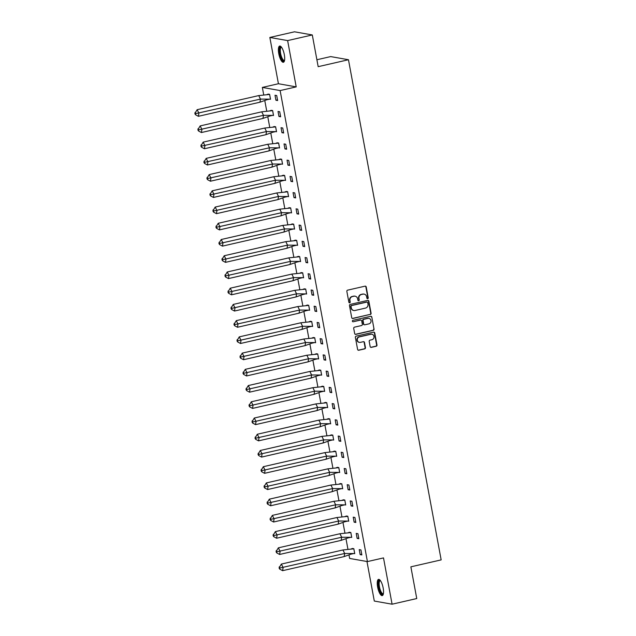<?xml version="1.0" encoding="UTF-8"?>
<svg xmlns="http://www.w3.org/2000/svg" width="636" height="636" viewBox="0 0 636 636"><rect width="100%" height="100%" fill="white"/><g stroke="black" fill="none" stroke-linecap="round" stroke-linejoin="round"><path stroke-width="0.95" d="M367.688 298.674A0.731 0.692 100 0 0 368.228 297.807L366.217 286.955A1.049 0.986 100 0 0 365.064 286.16L347.63 290.151A1.049 0.986 100 0 0 346.851 291.391L348.862 302.243A0.731 0.692 100 0 0 349.673 302.8A0.731 0.692 100 0 0 350.213 301.933L349.959 300.526A3.347 3.148 100 0 1 352.447 296.551L353.902 296.217A3.347 3.148 100 0 1 357.607 298.777L357.869 300.176A0.731 0.692 100 0 0 358.68 300.741A0.731 0.692 100 0 0 359.221 299.866L358.966 298.467A3.347 3.148 100 0 1 361.455 294.484L362.91 294.15A3.347 3.148 100 0 1 366.614 296.71L366.877 298.117A0.731 0.692 100 0 0 367.688 298.674M367.25 298.626A0.731 0.692 100 0 0 367.87 297.743L365.867 286.892A1.049 0.986 100 0 0 365.255 286.136M349.236 302.752A0.731 0.692 100 0 0 349.864 301.869L349.959 300.526M358.243 300.685A0.731 0.692 100 0 0 358.871 299.802L358.966 298.467M377.617 587.004A8.316 2.616 77.1 0 1 378.531 579.388A8.316 2.616 77.1 0 1 383.166 587.982A8.316 2.616 77.1 0 1 382.244 595.598A8.316 2.616 77.1 0 1 377.617 587.004M278.767 53.663A8.316 2.616 77.1 0 1 279.689 46.046A8.316 2.616 77.1 0 1 284.316 54.648A8.316 2.616 77.1 0 1 283.402 62.264A8.316 2.616 77.1 0 1 278.767 53.663M269.847 37.452L294.508 31.8L312.3 34.948L287.631 40.593L269.847 37.452L278.425 83.737L262.342 87.426L280.126 90.566L367.425 561.588L349.641 558.448L348.997 554.982M366.972 561.509L374.302 601.052L392.086 604.2L383.508 557.907L367.425 561.588M312.3 34.948L318.175 66.669L348.464 59.736L441.161 559.887L410.872 566.827L416.755 598.548L392.086 604.2M370.152 346.564A1.049 0.986 100 0 0 371.305 347.367L376.202 346.246A1.049 0.986 100 0 0 376.981 345.006L374.747 332.954A1.049 0.986 100 0 0 373.586 332.159L356.152 336.15A1.049 0.986 100 0 0 355.373 337.39L357.607 349.442A1.049 0.986 100 0 0 358.768 350.237L364.674 348.886A1.049 0.986 100 0 0 365.454 347.646L364.5 342.486A1.049 0.986 100 0 0 363.339 341.691L360.413 342.359A2.798 2.631 100 0 1 357.265 339.696A2.798 2.631 100 0 1 359.396 336.897L370.875 334.266A2.798 2.631 100 0 1 374.016 336.929A2.798 2.631 100 0 1 371.885 339.727L369.977 340.165A1.049 0.986 100 0 0 369.198 341.413L370.152 346.564M278.425 83.737L296.209 86.886L287.631 40.593M296.209 86.886L280.126 90.566M370.311 314.494A1.049 0.986 100 0 0 371.09 313.246L368.856 301.202A1.049 0.986 100 0 0 367.703 300.399L350.269 304.39A1.049 0.986 100 0 0 349.49 305.638L351.724 317.682A1.049 0.986 100 0 0 352.885 318.485L369.953 314.43A1.049 0.986 100 0 0 370.74 313.182L368.506 301.138A1.049 0.986 100 0 0 367.894 300.375M371.806 317.078L374.032 329.122A1.049 0.986 100 0 1 373.252 330.37L355.826 334.361A1.049 0.986 100 0 1 354.665 333.558L353.711 328.407A1.049 0.986 100 0 1 354.49 327.158L361.558 325.545A1.049 0.986 100 0 0 362.337 324.304L361.701 320.878A1.049 0.986 100 0 0 360.548 320.083L353.187 321.768A0.731 0.692 100 0 1 352.36 321.069A0.731 0.692 100 0 1 352.924 320.337L370.645 316.275A1.049 0.986 100 0 1 371.806 317.078L374.032 329.122M348.464 59.736L330.68 56.588L316.895 59.752M347.932 549.21L345.992 538.756M344.927 532.984L342.987 522.522M341.914 516.758L339.974 506.296M338.909 500.532L336.969 490.07M335.903 484.298L333.964 473.844M332.89 468.072L330.951 457.61M329.885 451.846L327.945 441.384M326.88 435.62L324.94 425.158M323.867 419.386L321.927 408.932M320.862 403.16L318.922 392.698M317.857 386.934L315.917 376.472M314.844 370.709L312.904 360.246M311.839 354.475L309.899 344.02M308.834 338.249L306.894 327.786M305.821 322.023L303.881 311.56M302.815 305.797L300.876 295.335M299.81 289.563L297.871 279.109M296.797 273.337L294.858 262.875M293.792 257.111L291.852 246.649M290.787 240.885L288.847 230.423M287.774 224.651L285.842 214.197M284.769 208.425L282.829 197.963M281.764 192.199L279.824 181.737M278.751 175.973L276.819 165.511M275.746 159.747L273.806 149.285M272.741 143.513L270.801 133.059M269.728 127.287L267.796 116.825M266.723 111.061L264.783 100.599M263.717 94.836L262.342 87.426M275.937 100.242L277.638 100.544L276.716 95.551L275.006 95.249L275.937 100.242L277.519 99.876M269.767 99.152L270.531 99.288L269.6 94.287L267.931 94.176M278.942 116.468L280.651 116.77L279.721 111.777L278.019 111.475L278.942 116.468L280.524 116.102M272.78 115.378L273.536 115.514L272.613 110.521L270.936 110.402M281.947 132.693L283.656 132.996L282.734 128.003L281.025 127.701L281.947 132.693L283.537 132.336M275.786 131.604L276.541 131.739L275.619 126.747L273.941 126.628M284.96 148.919L286.661 149.221L285.739 144.229L284.03 143.927L284.96 148.919L286.542 148.562M278.791 147.83L279.554 147.965L278.624 142.973L276.954 142.854M287.965 165.153L289.674 165.455L288.744 160.463L287.043 160.161L287.965 165.153L289.547 164.788M281.796 164.064L282.559 164.191L281.629 159.199L279.959 159.087M290.97 181.379L292.679 181.681L291.757 176.689L290.048 176.387L290.97 181.379L292.56 181.014M284.809 180.29L285.564 180.425L284.642 175.433L282.964 175.313M293.983 197.605L295.684 197.907L294.762 192.915L293.053 192.613L293.983 197.605L295.565 197.247M287.814 196.516L288.577 196.651L287.647 191.659L285.977 191.539M296.988 213.831L298.697 214.133L297.767 209.141L296.066 208.839L296.988 213.831L298.57 213.473M290.819 212.742L291.582 212.877L290.652 207.885L288.983 207.765M299.993 230.065L301.703 230.367L300.78 225.375L299.071 225.072L299.993 230.065L301.583 229.699M293.832 228.976L294.587 229.103L293.665 224.111L291.988 223.999M303.006 246.291L304.708 246.593L303.785 241.6L302.076 241.298L303.006 246.291L304.588 245.925M296.837 245.202L297.6 245.337L296.67 240.344L295.001 240.225M306.011 262.517L307.721 262.819L306.791 257.826L305.081 257.524L306.011 262.517L307.593 262.159M299.842 261.428L300.605 261.563L299.675 256.57L298.006 256.451M309.017 278.743L310.726 279.045L309.804 274.052L308.094 273.75L309.017 278.743L310.599 278.385M302.855 277.654L303.611 277.789L302.688 272.796L301.011 272.677M312.03 294.977L313.731 295.279L312.809 290.286L311.099 289.984L312.03 294.977L313.612 294.611M305.86 293.888L306.616 294.015L305.693 289.022L304.024 288.911M315.035 311.203L316.744 311.505L315.814 306.512L314.105 306.21L315.035 311.203L316.617 310.837M308.865 310.114L309.629 310.249L308.699 305.256L307.029 305.137M318.04 327.429L319.749 327.731L318.827 322.738L317.118 322.436L318.04 327.429L319.622 327.071M311.879 326.34L312.634 326.475L311.712 321.482L310.034 321.363M321.053 343.655L322.754 343.957L321.832 338.964L320.123 338.662L321.053 343.655L322.635 343.297M314.884 342.565L315.639 342.701L314.717 337.708L313.047 337.589M324.058 359.889L325.767 360.191L324.837 355.198L323.128 354.896L324.058 359.889L325.64 359.523M317.889 358.799L318.652 358.927L317.722 353.934L316.052 353.823M327.063 376.115L328.772 376.417L327.85 371.424L326.141 371.122L327.063 376.115L328.645 375.749M320.902 375.025L321.657 375.161L320.735 370.168L319.057 370.049M330.068 392.34L331.777 392.643L330.855 387.65L329.146 387.348L330.068 392.34L331.658 391.975M323.907 391.251L324.662 391.386L323.74 386.394L322.07 386.275M333.081 408.566L334.79 408.868L333.86 403.876L332.151 403.574L333.081 408.566L334.663 408.209M326.912 407.477L327.675 407.612L326.745 402.62L325.075 402.501M336.086 424.8L337.796 425.102L336.865 420.11L335.164 419.808L336.086 424.8L337.668 424.435M329.925 423.703L330.68 423.838L329.758 418.846L328.081 418.734M339.091 441.026L340.801 441.328L339.878 436.336L338.169 436.034L339.091 441.026L340.681 440.661M332.93 439.937L333.685 440.072L332.763 435.08L331.086 434.96M342.104 457.252L343.814 457.554L342.884 452.562L341.174 452.26L342.104 457.252L343.686 456.887M335.935 456.163L336.698 456.298L335.768 451.306L334.099 451.186M345.11 473.478L346.819 473.78L345.889 468.788L344.187 468.486L345.11 473.478L346.692 473.12M338.948 472.389L339.704 472.524L338.781 467.532L337.104 467.412M348.115 489.712L349.824 490.014L348.902 485.014L347.192 484.719L348.115 489.712L349.705 489.346M341.953 488.615L342.709 488.75L341.786 483.758L340.109 483.646M351.128 505.938L352.829 506.24L351.907 501.248L350.197 500.945L351.128 505.938L352.71 505.572M344.958 504.849L345.722 504.984L344.791 499.991L343.122 499.872M354.133 522.164L355.842 522.466L354.912 517.473L353.211 517.171L354.133 522.164L355.715 521.798M347.971 521.075L348.727 521.21L347.805 516.217L346.127 516.098M357.138 538.39L358.847 538.692L357.925 533.699L356.216 533.397L357.138 538.39L358.728 538.032M350.977 537.301L351.732 537.436L350.81 532.443L349.132 532.324M360.151 554.624L361.852 554.926L360.93 549.925L359.221 549.623L360.151 554.624L361.733 554.258M353.982 553.527L354.745 553.662L353.815 548.669L352.145 548.55M363.919 294.094A3.347 3.148 100 0 0 362.552 294.094L362.91 294.15M358.609 298.403A3.347 3.148 100 0 1 361.097 294.42L362.552 294.094M354.912 296.161A3.347 3.148 100 0 0 353.544 296.153L353.902 296.217M349.601 300.462A3.347 3.148 100 0 1 352.098 296.487L353.544 296.153M352.336 318.445A1.049 0.986 100 0 0 352.527 318.421L369.953 314.43M367.711 302.633A0.731 0.692 100 0 0 366.9 302.076L351.597 305.574A0.731 0.692 100 0 0 351.056 306.449L351.326 307.927A3.347 3.148 100 0 0 355.031 310.487L365.493 308.094A3.347 3.148 100 0 0 367.99 304.111L367.711 302.633M366.98 302.06A0.731 0.692 100 0 0 366.543 302.013L366.9 302.076M353.664 310.479A3.347 3.148 100 0 1 350.977 307.864L350.698 306.385A0.731 0.692 100 0 1 351.247 305.519L366.543 302.013M355.278 334.321A1.049 0.986 100 0 0 355.468 334.298L372.903 330.307A1.049 0.986 100 0 0 373.682 329.066M360.739 320.059A1.049 0.986 100 0 0 360.191 320.019L353.187 321.768M368.896 323.867A2.798 2.631 100 0 0 368.88 318.374A2.798 2.631 100 0 0 367.886 318.398L363.84 319.328A1.049 0.986 100 0 0 363.061 320.568L363.697 323.986A1.049 0.986 100 0 0 364.849 324.789L368.896 323.867M368.697 318.35A2.798 2.631 100 0 0 367.529 318.334L367.886 318.398M364.309 324.75A1.049 0.986 100 0 1 363.339 323.931L362.703 320.504A1.049 0.986 100 0 1 363.482 319.264L367.529 318.334M371.448 317.014A1.049 0.986 100 0 0 370.836 316.251M371.686 334.218A2.798 2.631 100 0 0 370.518 334.202L370.875 334.266M359.237 342.343A2.798 2.631 100 0 1 359.046 336.834L370.518 334.202M358.219 350.197A1.049 0.986 100 0 0 358.41 350.174L364.317 348.822A1.049 0.986 100 0 0 365.096 347.582L364.142 342.422A1.049 0.986 100 0 0 363.53 341.667M370.764 347.328A1.049 0.986 100 0 0 370.955 347.304L375.844 346.183A1.049 0.986 100 0 0 376.623 344.943L374.389 332.89A1.049 0.986 100 0 0 373.777 332.135M266.985 94.557L268.352 94.072M266.73 99.796L259.957 102.205L260.474 99.097L269.529 99.16L266.73 99.796M270.491 99.105L269.529 99.16M197.16 109.686L194.839 113.518L195.419 114.687L198.392 116.309L198.909 113.192L197.16 109.686L258.733 95.583L269.577 94.438L267.979 94.152M198.392 116.309L259.957 102.205M195.419 114.687L195.594 113.645L260.474 99.097L258.733 95.583M270.443 99.121L269.624 94.422M195.594 113.645L195.006 112.477M284.515 60.539A7.195 2.266 77.1 0 1 280.794 56.811A7.195 2.266 77.1 0 1 280.007 47.684A7.195 2.266 77.1 0 1 281.438 47.112M281.621 47.358A6.662 2.099 -102.9 0 0 281.335 47.366A6.662 2.099 -102.9 0 0 280.667 48.034A6.662 2.099 -102.9 0 0 281.112 55.586A6.662 2.099 -102.9 0 0 284.316 60.356A6.662 2.099 -102.9 0 0 284.57 60.245M280.166 46.07A8.268 2.6 -102.9 0 0 279.657 46.754A8.268 2.6 -102.9 0 0 280.055 55.578A8.268 2.6 -102.9 0 0 283.815 62.034M383.357 593.881A7.195 2.266 77.1 0 1 379.644 590.144A7.195 2.266 77.1 0 1 378.849 581.018A7.195 2.266 77.1 0 1 380.28 580.453M380.463 580.7A6.662 2.099 -102.9 0 0 380.185 580.7A6.662 2.099 -102.9 0 0 379.517 581.368A6.662 2.099 -102.9 0 0 379.954 588.92A6.662 2.099 -102.9 0 0 383.158 593.698A6.662 2.099 -102.9 0 0 383.413 593.579M379.008 579.404A8.268 2.6 -102.9 0 0 378.507 580.088A8.268 2.6 -102.9 0 0 378.897 588.912A8.268 2.6 -102.9 0 0 382.665 595.375M269.99 110.783L271.357 110.298M269.736 116.022L262.962 118.431L263.487 115.323L272.534 115.386L269.736 116.022M273.504 115.339L272.534 115.386M200.173 125.912L197.844 129.744L198.424 130.913L201.397 132.534L201.914 129.426L200.173 125.912L261.738 111.817L272.582 110.664L270.984 110.386M201.397 132.534L262.962 118.431M198.424 130.913L198.599 129.879L263.487 115.323L261.738 111.817M273.456 115.347L272.637 110.656M198.599 129.879L198.019 128.711M272.995 127.009L274.362 126.524M272.741 132.248L265.975 134.665L266.492 131.549L275.547 131.612L272.741 132.248M276.509 131.565L275.547 131.612M203.178 142.138L200.849 145.97L201.437 147.139L204.402 148.76L204.927 145.652L203.178 142.138L264.743 128.043L275.595 126.89L273.989 126.612M204.402 148.76L265.975 134.665M201.437 147.139L201.604 146.105L266.492 131.549L264.743 128.043M276.461 131.573L275.642 126.882M201.604 146.105L201.024 144.936M276.008 143.243L277.375 142.75M275.754 148.474L268.98 150.891L269.497 147.783L278.552 147.846L275.754 148.474M279.514 147.791L278.552 147.846M206.183 158.372L203.862 162.196L204.442 163.373L207.415 164.986L207.932 161.878L206.183 158.372L267.756 144.269L278.6 143.124L277.002 142.838M207.415 164.986L268.98 150.891M204.442 163.373L204.617 162.331L269.497 147.783L267.756 144.269M279.466 147.798L278.648 143.108M204.617 162.331L204.029 161.162M279.013 159.469L280.381 158.984M278.759 164.708L271.985 167.117L272.51 164.009L281.557 164.072L278.759 164.708M282.527 164.016L281.557 164.072M209.196 174.598L206.867 178.43L207.447 179.598L210.421 181.22L210.937 178.104L209.196 174.598L270.761 160.495L281.605 159.35L280.007 159.064M210.421 181.22L271.985 167.117M207.447 179.598L207.622 178.557L272.51 164.009L270.761 160.495M282.479 164.032L281.661 159.334M207.622 178.557L207.042 177.388M282.018 175.695L283.386 175.21M281.764 180.934L274.998 183.343L275.515 180.234L284.57 180.298L281.764 180.934M285.532 180.242L284.57 180.298M212.201 190.824L209.872 194.656L210.46 195.824L213.426 197.446L213.95 194.338L212.201 190.824L273.766 176.729L284.618 175.576L283.012 175.29M213.426 197.446L274.998 183.343M210.46 195.824L210.627 194.791L275.515 180.234L273.766 176.729M285.485 180.258L284.666 175.568M210.627 194.791L210.047 193.622M285.031 191.921L286.391 191.436M284.777 197.16L278.004 199.577L278.52 196.46L287.575 196.524L284.777 197.16M288.537 196.476L287.575 196.524M215.207 207.05L212.885 210.882L213.465 212.05L216.439 213.672L216.956 210.564L215.207 207.05L276.779 192.954L287.623 191.802L286.025 191.523M216.439 213.672L278.004 199.577M213.465 212.05L213.64 211.017L278.52 196.46L276.779 192.954M288.49 196.484L287.671 191.794M213.64 211.017L213.052 209.848M288.036 208.155L289.404 207.662M287.782 213.386L281.009 215.803L281.533 212.694L290.58 212.758L287.782 213.386M291.55 212.702L290.58 212.758M218.22 223.284L215.89 227.108L216.471 228.284L219.444 229.898L219.961 226.79L218.22 223.284L279.784 209.18L290.628 208.036L289.03 207.749M219.444 229.898L281.009 215.803M216.471 228.284L216.645 227.243L281.533 212.694L279.784 209.18M291.503 212.71L290.684 208.02M216.645 227.243L216.065 226.074M291.042 224.381L292.409 223.896M290.787 229.62L284.022 232.029L284.538 228.92L293.594 228.984L290.787 229.62M294.555 228.928L293.594 228.984M221.225 239.51L218.895 243.342L219.484 244.51L222.449 246.132L222.974 243.016L221.225 239.51L282.789 225.406L293.641 224.262L292.035 223.975M222.449 246.132L284.022 232.029M219.484 244.51L219.651 243.469L284.538 228.92L282.789 225.406M294.508 228.944L293.689 224.246M219.651 243.469L219.07 242.3M294.055 240.607L295.414 240.122M293.8 245.846L287.027 248.255L287.544 245.146L296.599 245.21L293.8 245.846M297.561 245.154L296.599 245.21M224.23 255.736L221.908 259.567L222.489 260.736L225.462 262.358L225.979 259.25L224.23 255.736L285.803 241.64L296.646 240.488L295.048 240.201M225.462 262.358L287.027 248.255M222.489 260.736L222.664 259.703L287.544 245.146L285.803 241.64M297.513 245.17L296.694 240.48M222.664 259.703L222.075 258.534M297.06 256.833L298.427 256.348M296.805 262.072L290.032 264.481L290.557 261.372L299.604 261.436L296.805 262.072M300.574 261.388L299.604 261.436M227.243 271.962L224.913 275.793L225.494 276.962L228.467 278.584L228.984 275.475L227.243 271.962L288.808 257.866L299.651 256.713L298.053 256.435M228.467 278.584L290.032 264.481M225.494 276.962L225.669 275.929L290.557 261.372L288.808 257.866M300.518 261.396L299.707 256.705M225.669 275.929L225.088 274.76M300.065 273.067L301.432 272.574M299.81 278.298L293.045 280.715L293.562 277.606L302.617 277.67L299.81 278.298M303.579 277.614L302.617 277.67M230.248 288.195L227.919 292.019L228.499 293.196L231.472 294.81L231.997 291.701L230.248 288.195L291.813 274.092L302.664 272.947L301.059 272.661M231.472 294.81L293.045 280.715M228.499 293.196L228.674 292.155L293.562 277.606L291.813 274.092M303.531 277.622L302.712 272.931M228.674 292.155L228.093 290.986M303.078 289.293L304.437 288.8M302.823 294.532L296.05 296.94L296.567 293.832L305.622 293.896L302.823 294.532M306.584 293.84L305.622 293.896M233.253 304.421L230.932 308.253L231.512 309.422L234.485 311.044L235.002 307.927L233.253 304.421L294.826 290.318L305.67 289.173L304.072 288.887M234.485 311.044L296.05 296.94M231.512 309.422L231.687 308.38L296.567 293.832L294.826 290.318M306.536 293.856L305.717 289.157M231.687 308.38L231.099 307.212M306.083 305.519L307.45 305.034M305.829 310.758L299.055 313.166L299.58 310.058L308.627 310.122L305.829 310.758M309.597 310.066L308.627 310.122M236.266 320.647L233.937 324.479L234.517 325.648L237.49 327.27L238.007 324.161L236.266 320.647L297.831 306.552L308.675 305.399L307.077 305.113M237.49 327.27L299.055 313.166M234.517 325.648L234.692 324.614L299.58 310.058L297.831 306.552M309.541 310.082L308.73 305.391M234.692 324.614L234.112 323.438M309.088 321.744L310.455 321.26M308.834 326.984L302.068 329.392L302.585 326.284L311.64 326.348L308.834 326.984M312.602 326.3L311.64 326.348M239.271 336.873L236.942 340.705L237.522 341.874L240.495 343.496L241.02 340.387L239.271 336.873L300.836 322.778L311.688 321.625L310.082 321.347M240.495 343.496L302.068 329.392M237.522 341.874L237.697 340.84L302.585 326.284L300.836 322.778M312.554 326.308L311.735 321.617M237.697 340.84L237.117 339.672M312.101 337.978L313.461 337.485M311.847 343.209L305.073 345.626L305.59 342.518L314.645 342.573L311.847 343.209M315.607 342.526L314.645 342.573M242.276 353.107L239.955 356.931L240.535 358.108L243.509 359.722L244.025 356.613L242.276 353.107L303.849 339.004L314.693 337.859L313.095 337.573M243.509 359.722L305.073 345.626M240.535 358.108L240.71 357.066L305.59 342.518L303.849 339.004M315.559 342.534L314.74 337.843M240.71 357.066L240.122 355.898M315.106 354.204L316.474 353.711M314.852 359.443L308.078 361.852L308.595 358.744L317.65 358.807L314.852 359.443M318.62 358.752L317.65 358.807M245.289 369.333L242.96 373.165L243.54 374.334L246.514 375.956L247.03 372.839L245.289 369.333L306.854 355.23L317.698 354.085L316.1 353.799M246.514 375.956L308.078 361.852M243.54 374.334L243.715 373.292L308.595 358.744L306.854 355.23M318.564 358.768L317.754 354.069M243.715 373.292L243.135 372.124M318.111 370.43L319.479 369.945M317.857 375.669L311.091 378.078L311.608 374.97L320.663 375.033L317.857 375.669M321.625 374.978L320.663 375.033M248.294 385.559L245.965 389.391L246.545 390.56L249.519 392.181L250.035 389.073L248.294 385.559L309.859 371.456L320.711 370.311L319.105 370.025M249.519 392.181L311.091 378.078M246.545 390.56L246.72 389.526L311.608 374.97L309.859 371.456M321.578 374.994L320.759 370.303M246.72 389.526L246.14 388.35M321.124 386.656L322.484 386.171M320.87 391.895L314.097 394.304L314.613 391.196L323.668 391.259L320.87 391.895M324.63 391.212L323.668 391.259M251.3 401.785L248.978 405.617L249.558 406.786L252.532 408.407L253.049 405.299L251.3 401.785L312.872 387.69L323.716 386.537L322.118 386.259M252.532 408.407L314.097 394.304M249.558 406.786L249.725 405.752L314.613 391.196L312.872 387.69M324.583 391.22L323.764 386.529M249.725 405.752L249.145 404.583M324.129 402.89L325.497 402.397M323.875 408.121L317.102 410.538L317.618 407.422L326.673 407.485L323.875 408.121M327.643 407.438L326.673 407.485M254.313 418.019L251.983 421.843L252.564 423.012L255.537 424.633L256.054 421.525L254.313 418.019L315.877 403.916L326.721 402.763L325.123 402.485M255.537 424.633L317.102 410.538M252.564 423.012L252.738 421.978L317.618 407.422L315.877 403.916M327.588 407.445L326.769 402.755M252.738 421.978L252.158 420.809M327.135 419.116L328.502 418.623M326.88 424.347L320.115 426.764L320.631 423.656L329.687 423.719L326.88 424.347M330.648 423.663L329.687 423.719M257.318 434.245L254.988 438.077L255.569 439.245L258.542 440.859L259.059 437.751L257.318 434.245L318.882 420.142L329.734 418.997L328.128 418.711M258.542 440.859L320.115 426.764M255.569 439.245L255.744 438.204L320.631 423.656L318.882 420.142M330.601 423.679L329.782 418.981M255.744 438.204L255.163 437.035M330.14 435.342L331.507 434.857M329.893 440.581L323.12 442.99L323.637 439.881L332.692 439.945L329.893 440.581M333.654 439.889L332.692 439.945M260.323 450.471L258.001 454.303L258.582 455.471L261.555 457.093L262.072 453.985L260.323 450.471L321.895 436.368L332.739 435.223L331.141 434.937M261.555 457.093L323.12 442.99M258.582 455.471L258.749 454.438L323.637 439.881L321.895 436.368M333.606 439.905L332.787 435.215M258.749 454.438L258.168 453.261M333.153 451.568L334.52 451.083M332.898 456.807L326.125 459.216L326.642 456.107L335.697 456.171L332.898 456.807M336.667 456.123L335.697 456.171M263.336 466.697L261.006 470.529L261.587 471.697L264.56 473.319L265.077 470.211L263.336 466.697L324.901 452.601L335.744 451.449L334.146 451.17M264.56 473.319L326.125 459.216M261.587 471.697L261.762 470.664L326.642 456.107L324.901 452.601M336.611 456.131L335.792 451.441M261.762 470.664L261.181 469.495M336.158 467.802L337.525 467.309M335.903 473.033L329.138 475.45L329.655 472.333L338.702 472.397L335.903 473.033M339.672 472.349L338.702 472.397M266.341 482.923L264.012 486.755L264.592 487.923L267.565 489.545L268.082 486.437L266.341 482.923L327.906 468.827L338.757 467.675L337.152 467.396M267.565 489.545L329.138 475.45M264.592 487.923L264.767 486.89L329.655 472.333L327.906 468.827M339.624 472.357L338.805 467.667M264.767 486.89L264.186 485.721M339.163 484.028L340.53 483.535M338.916 489.259L332.143 491.676L332.66 488.567L341.715 488.631L338.916 489.259M342.677 488.575L341.715 488.631M269.346 499.157L267.017 502.989L267.605 504.157L270.578 505.771L271.095 502.663L269.346 499.157L330.919 485.053L341.763 483.909L340.165 483.622M270.578 505.771L332.143 491.676M267.605 504.157L267.772 503.116L332.66 488.567L330.919 485.053M342.629 488.591L341.81 483.893M267.772 503.116L267.192 501.947M342.176 500.254L343.543 499.769M341.922 505.493L335.148 507.902L335.665 504.793L344.72 504.857L341.922 505.493M345.69 504.801L344.72 504.857M272.359 515.383L270.03 519.215L270.61 520.383L273.583 522.005L274.1 518.889L272.359 515.383L333.924 501.279L344.768 500.135L343.17 499.848M273.583 522.005L335.148 507.902M270.61 520.383L270.785 519.35L335.665 504.793L333.924 501.279M345.634 504.817L344.815 500.127M270.785 519.35L270.205 518.173M345.181 516.48L346.548 515.995M344.927 521.719L338.161 524.128L338.678 521.019L347.725 521.083L344.927 521.719M348.695 521.035L347.725 521.083M275.364 531.609L273.035 535.44L273.615 536.609L276.588 538.231L277.105 535.122L275.364 531.609L336.929 517.513L347.773 516.36L346.175 516.082M276.588 538.231L338.161 524.128M273.615 536.609L273.79 535.576L338.678 521.019L336.929 517.513M348.647 521.043L347.828 516.353M273.79 535.576L273.21 534.407M348.186 532.706L349.554 532.221M347.932 537.945L341.166 540.362L341.683 537.245L350.738 537.309L347.932 537.945M351.7 537.261L350.738 537.309M278.369 547.835L276.04 551.666L276.628 552.835L279.601 554.457L280.118 551.348L278.369 547.835L339.942 533.739L350.786 532.586L349.18 532.308M279.601 554.457L341.166 540.362M276.628 552.835L276.795 551.802L341.683 537.245L339.942 533.739M351.652 537.269L350.834 532.578M276.795 551.802L276.215 550.633M351.199 548.94L352.567 548.447M350.945 554.171L344.171 556.587L344.688 553.479L353.743 553.543L350.945 554.171M354.705 553.487L353.743 553.543M281.374 564.068L279.053 567.9L279.633 569.069L282.607 570.683L283.123 567.574L281.374 564.068L342.947 549.965L353.791 548.82L352.193 548.534M282.607 570.683L344.171 556.587M279.633 569.069L279.808 568.028L344.688 553.479L342.947 549.965M354.657 553.495L353.839 548.804M279.808 568.028L279.228 566.859"/></g></svg>
